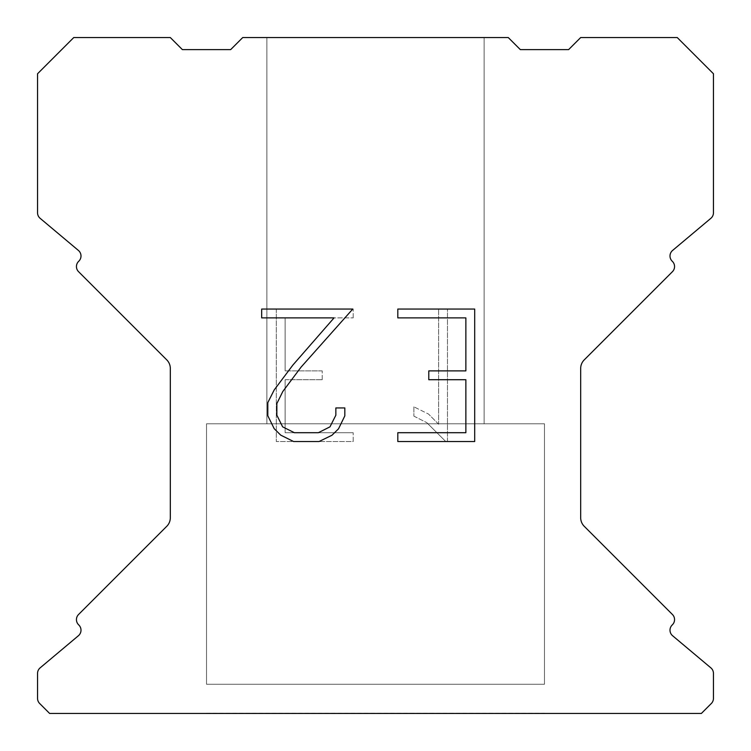 <?xml version="1.0" encoding="UTF-8"?>
<svg xmlns="http://www.w3.org/2000/svg" width="751" height="751" viewBox="0 0 751 751"><rect width="100%" height="100%" fill="white"/><g stroke="black" fill="none" stroke-linecap="round" stroke-linejoin="round"><path stroke-width="0.56" stroke-dasharray="3.75 2.82" d="M484.123 423.78L484.123 37.55L266.877 37.55L266.877 423.78L484.123 423.78L266.877 423.78L484.123 423.78L484.123 37.55L266.877 37.55L266.877 423.78L484.123 423.78L266.877 423.78L484.123 423.78L484.123 37.55L266.877 37.55L266.877 423.78L484.123 423.78L266.877 423.78L484.123 423.78L484.123 37.55L266.877 37.55L266.877 423.78L484.123 423.78L266.877 423.78L484.123 423.78L484.123 37.55L266.877 37.55L266.877 423.78L484.123 423.78L266.877 423.78L484.123 423.78L484.123 37.55L266.877 37.55L266.877 423.78L484.123 423.78L266.877 423.78L484.123 423.78L484.123 37.55L266.877 37.55L266.877 423.78L484.123 423.78L266.877 423.78L484.123 423.78L484.123 37.55L266.877 37.55L266.877 423.78L484.123 423.78L266.877 423.78L484.123 423.78L484.123 37.55L266.877 37.55L266.877 423.78L484.123 423.78L266.877 423.78L484.123 423.78L484.123 37.55L266.877 37.55L266.877 423.78L484.123 423.78L266.877 423.78L484.123 423.78L484.123 37.55L266.877 37.55L266.877 423.78L484.123 423.78L266.877 423.78L484.123 423.78L484.123 37.55L266.877 37.55L266.877 423.78L484.123 423.78L266.877 423.78L484.123 423.78L484.123 37.55L266.877 37.55L266.877 423.78L484.123 423.78L266.877 423.78L484.123 423.78L484.123 37.55L266.877 37.55L266.877 423.78L484.123 423.78L266.877 423.78L484.123 423.78L484.123 37.55L266.877 37.55L266.877 423.78L484.123 423.78L266.877 423.78L484.123 423.78L484.123 37.55L266.877 37.55L266.877 423.78L484.123 423.78L266.877 423.78L484.123 423.78L484.123 37.55L266.877 37.55L266.877 423.78L484.123 423.78L266.877 423.78L484.123 423.78L484.123 37.55L266.877 37.55L266.877 423.78L484.123 423.78L266.877 423.78L484.123 423.78L484.123 37.55L266.877 37.55L266.877 423.78L484.123 423.78L266.877 423.78L484.123 423.78L484.123 37.55L266.877 37.55L266.877 423.78L484.123 423.78L266.877 423.78L484.123 423.78L484.123 37.55L266.877 37.55L266.877 423.78L484.123 423.78L266.877 423.78L484.123 423.78L484.123 37.55L266.877 37.55L266.877 423.78L484.123 423.78L266.877 423.78L484.123 423.78L484.123 37.55L266.877 37.55L266.877 423.78L484.123 423.78L266.877 423.78L484.123 423.78L484.123 37.55L266.877 37.55L266.877 423.78L484.123 423.78L266.877 423.78L484.123 423.78L484.123 37.55L266.877 37.55L266.877 423.78L484.123 423.78L266.877 423.78L484.123 423.78L484.123 37.55L266.877 37.55L266.877 423.78L484.123 423.78L266.877 423.78L484.123 423.78L484.123 37.55L266.877 37.55L266.877 423.78L484.123 423.78L266.877 423.78L484.123 423.78L484.123 37.55L266.877 37.55L266.877 423.78L484.123 423.78L266.877 423.78L484.123 423.78L484.123 37.55L266.877 37.55L266.877 423.78L484.123 423.78L266.877 423.78L484.123 423.78L484.123 37.55L266.877 37.55L266.877 423.78L484.123 423.78L266.877 423.78L484.123 423.78L484.123 37.55L266.877 37.55L266.877 423.78L484.123 423.78L266.877 423.78L484.123 423.78L484.123 37.55L266.877 37.55L266.877 423.78L484.123 423.78L266.877 423.78L484.123 423.78L484.123 37.55L266.877 37.55L266.877 423.78L484.123 423.78L266.877 423.78L484.123 423.78L484.123 37.55L266.877 37.55L266.877 423.78L484.123 423.78L266.877 423.78L484.123 423.78L484.123 37.55L266.877 37.55L266.877 423.78L484.123 423.78L266.877 423.78L484.123 423.78L484.123 37.55L266.877 37.55L266.877 423.78L484.123 423.78L266.877 423.78L266.877 37.55L266.877 423.78L484.123 423.78L484.123 37.55L266.877 37.55L266.877 423.78L484.123 423.78L484.123 37.55L266.877 37.55L266.877 423.78L484.123 423.78L484.123 37.55L266.877 37.55L266.877 423.78L484.123 423.78L484.123 37.55L266.877 37.55L266.877 423.78L484.123 423.78L484.123 37.55L266.877 37.55L266.877 423.78L484.123 423.78L484.123 37.55L266.877 37.55L266.877 423.78L484.123 423.78L484.123 37.55L266.877 37.55L266.877 423.78L484.123 423.78L484.123 37.55L266.877 37.55L266.877 423.78L484.123 423.78L484.123 37.55L266.877 37.55L266.877 423.78L484.123 423.78L484.123 37.55L266.877 37.55L266.877 423.78L484.123 423.78L484.123 37.55L266.877 37.55L266.877 423.78L484.123 423.78L484.123 37.55L266.877 37.55L266.877 423.78L484.123 423.78L484.123 37.55L266.877 37.55L266.877 423.78L484.123 423.78L484.123 37.55L266.877 37.55L266.877 423.78L484.123 423.78L484.123 37.55L266.877 37.55L266.877 423.78L484.123 423.78L484.123 37.55L266.877 37.55L266.877 423.78L484.123 423.78L484.123 37.55L266.877 37.55L266.877 423.78L484.123 423.78L484.123 37.55L266.877 37.55L266.877 423.78L484.123 423.78L484.123 37.55L266.877 37.55L266.877 423.78L484.123 423.78L484.123 37.55L266.877 37.55L266.877 423.78L484.123 423.78L484.123 37.55L266.877 37.55L266.877 423.78L484.123 423.78L484.123 37.55L266.877 37.55L266.877 423.78L484.123 423.78L484.123 37.55L266.877 37.55L266.877 423.78L484.123 423.78L484.123 37.55L266.877 37.55L266.877 423.78L484.123 423.78L484.123 37.55L266.877 37.55L266.877 423.78L484.123 423.78L484.123 37.55L266.877 37.55L266.877 423.78L484.123 423.78L484.123 37.55L266.877 37.55L266.877 423.78L484.123 423.78L484.123 37.55L266.877 37.55L266.877 423.78L484.123 423.78L484.123 37.55L266.877 37.55L266.877 423.78L484.123 423.78L484.123 37.55L266.877 37.55L266.877 423.78L484.123 423.78L484.123 37.55L266.877 37.55L266.877 423.78L484.123 423.78L484.123 37.55L266.877 37.55L266.877 423.78L484.123 423.78L484.123 37.55L266.877 37.55L266.877 423.78L484.123 423.78L484.123 37.55L266.877 37.55L484.123 37.55L266.877 37.55L484.123 37.55L484.123 423.78L266.877 423.78M206.525 713.206L544.475 713.206M544.475 684.245L544.475 423.78L206.525 423.78L206.525 684.245L544.475 684.245L206.525 684.245L544.475 684.245L544.475 423.78L206.525 423.78L206.525 684.245L544.475 684.245L206.525 684.245L544.475 684.245L544.475 423.78L206.525 423.78L206.525 684.245L544.475 684.245L206.525 684.245L544.475 684.245L544.475 423.78L206.525 423.78L206.525 684.245L544.475 684.245L206.525 684.245L544.475 684.245L544.475 423.78L206.525 423.78L206.525 684.245L544.475 684.245L206.525 684.245L544.475 684.245L544.475 423.78L206.525 423.78L206.525 684.245L544.475 684.245L206.525 684.245L544.475 684.245L544.475 423.78L206.525 423.78L206.525 684.245L544.475 684.245L206.525 684.245L544.475 684.245L544.475 423.78L206.525 423.78L206.525 684.245L544.475 684.245L206.525 684.245L544.475 684.245L544.475 423.78L206.525 423.78L206.525 684.245L544.475 684.245L206.525 684.245L544.475 684.245L544.475 423.78L206.525 423.78L206.525 684.245L544.475 684.245L206.525 684.245L544.475 684.245L544.475 423.78L206.525 423.78L206.525 684.245L544.475 684.245L206.525 684.245L544.475 684.245L544.475 423.78L206.525 423.78L206.525 684.245L544.475 684.245L206.525 684.245L544.475 684.245L544.475 423.78L206.525 423.78L206.525 684.245L544.475 684.245L206.525 684.245L544.475 684.245L544.475 423.78L206.525 423.78L206.525 684.245L544.475 684.245L206.525 684.245L544.475 684.245L544.475 423.78L206.525 423.78L206.525 684.245L544.475 684.245L206.525 684.245L544.475 684.245L544.475 423.78L206.525 423.78L206.525 684.245L544.475 684.245L206.525 684.245L544.475 684.245L544.475 423.78L206.525 423.78L206.525 684.245L544.475 684.245L206.525 684.245L544.475 684.245L544.475 423.78L206.525 423.78L206.525 684.245L544.475 684.245L206.525 684.245L544.475 684.245L544.475 423.78L206.525 423.78L206.525 684.245L544.475 684.245L206.525 684.245L544.475 684.245L544.475 423.78L206.525 423.78L206.525 684.245L544.475 684.245L206.525 684.245L544.475 684.245L544.475 423.78L206.525 423.78L206.525 684.245L544.475 684.245L206.525 684.245L544.475 684.245L544.475 423.78L206.525 423.78L206.525 684.245L544.475 684.245L206.525 684.245L544.475 684.245L544.475 423.78L206.525 423.78L206.525 684.245L544.475 684.245L206.525 684.245L544.475 684.245L544.475 423.78L206.525 423.78L206.525 684.245L544.475 684.245L206.525 684.245L544.475 684.245L544.475 423.78L206.525 423.78L206.525 684.245L544.475 684.245L206.525 684.245L544.475 684.245L544.475 423.78L206.525 423.78L206.525 684.245L544.475 684.245L206.525 684.245L544.475 684.245L544.475 423.78L206.525 423.78L206.525 684.245L544.475 684.245L206.525 684.245L544.475 684.245L544.475 423.78L206.525 423.78L206.525 684.245L544.475 684.245L206.525 684.245L544.475 684.245L544.475 423.78L206.525 423.78L206.525 684.245L544.475 684.245L206.525 684.245L544.475 684.245L544.475 423.78L206.525 423.78L206.525 684.245L544.475 684.245L206.525 684.245L544.475 684.245L544.475 423.78L206.525 423.78L206.525 684.245L544.475 684.245L206.525 684.245L544.475 684.245L544.475 423.78L206.525 423.78L206.525 684.245L544.475 684.245L206.525 684.245L544.475 684.245L544.475 423.78L206.525 423.78L206.525 684.245L544.475 684.245L206.525 684.245L544.475 684.245L544.475 423.78L206.525 423.78L206.525 684.245L544.475 684.245L206.525 684.245L544.475 684.245L544.475 423.78L206.525 423.78L206.525 684.245L544.475 684.245L206.525 684.245L544.475 684.245L544.475 423.78L206.525 423.78L206.525 684.245L544.475 684.245L206.525 684.245L206.525 423.78L206.525 684.245L544.475 684.245L544.475 423.78L206.525 423.78L206.525 684.245L544.475 684.245L544.475 423.78L206.525 423.78L206.525 684.245L544.475 684.245L544.475 423.78L206.525 423.78L206.525 684.245L544.475 684.245L544.475 423.78L206.525 423.78L206.525 684.245L544.475 684.245L544.475 423.78L206.525 423.78L206.525 684.245L544.475 684.245L544.475 423.78L206.525 423.78L206.525 684.245L544.475 684.245L544.475 423.78L206.525 423.78L206.525 684.245L544.475 684.245L544.475 423.78L206.525 423.78L206.525 684.245L544.475 684.245L544.475 423.78L206.525 423.78L206.525 684.245L544.475 684.245L544.475 423.78L206.525 423.78L206.525 684.245L544.475 684.245L544.475 423.78L206.525 423.78L206.525 684.245L544.475 684.245L544.475 423.78L206.525 423.78L206.525 684.245L544.475 684.245L544.475 423.78L206.525 423.78L206.525 684.245L544.475 684.245L544.475 423.78L206.525 423.78L206.525 684.245L544.475 684.245L544.475 423.78L206.525 423.78L206.525 684.245L544.475 684.245L544.475 423.78L206.525 423.78L206.525 684.245L544.475 684.245L544.475 423.78L206.525 423.78L206.525 684.245L544.475 684.245L544.475 423.78L206.525 423.78L206.525 684.245L544.475 684.245L544.475 423.78L206.525 423.78L206.525 684.245L544.475 684.245L544.475 423.78L206.525 423.78L206.525 684.245L544.475 684.245L544.475 423.78L206.525 423.78L206.525 684.245L544.475 684.245L544.475 423.78L206.525 423.78L206.525 684.245L544.475 684.245L544.475 423.78L206.525 423.78L206.525 684.245L544.475 684.245L544.475 423.78L206.525 423.78L206.525 684.245L544.475 684.245L544.475 423.78L206.525 423.78L206.525 684.245L544.475 684.245L544.475 423.78L206.525 423.78L206.525 684.245L544.475 684.245L544.475 423.78L206.525 423.78L206.525 684.245L544.475 684.245L544.475 423.78L206.525 423.78L206.525 684.245L544.475 684.245L544.475 423.78L206.525 423.78L206.525 684.245L544.475 684.245L544.475 423.78L206.525 423.78L206.525 684.245L544.475 684.245L544.475 423.78L206.525 423.78L206.525 684.245L544.475 684.245L544.475 423.78L206.525 423.78L206.525 684.245L544.475 684.245L544.475 423.78L206.525 423.78L206.525 684.245L544.475 684.245L544.475 423.78L206.525 423.78L544.475 423.78L206.525 423.78L544.475 423.78L544.475 684.245L206.525 684.245M206.525 423.78L544.475 423.78M465.864 379.715L465.864 432.707L397.814 432.707L397.814 441.532L474.698 441.532L474.698 309.055L397.814 309.055L397.814 317.889L465.864 317.889L465.864 370.881L428.783 370.881L428.783 379.715L465.864 379.715M344.822 415.885L344.822 407.943L335.857 407.943L335.857 415.2L329.989 426.831L318.349 432.707L294.364 432.707L282.639 426.85L276.856 415.2L276.856 403.569L282.808 391.487L301.179 366.995L352.754 309.055L261.677 309.055L261.677 317.889L334.045 317.889L292.899 365.042L274.19 389.966L267.807 402.639L267.807 415.754L274.19 428.68L280.743 435.148L293.594 441.532L319.034 441.532L331.97 435.251L338.523 428.821L344.822 415.885M285.136 432.707L285.136 379.715L285.136 432.707L353.186 432.707L285.136 432.707M285.136 379.715L322.217 379.715L285.136 379.715M322.217 379.715L322.217 370.881L322.217 379.715M322.217 370.881L285.136 370.881L322.217 370.881M285.136 370.881L285.136 317.889L285.136 370.881M285.136 317.889L353.186 317.889L285.136 317.889M353.186 317.889L353.186 309.055L353.186 317.889M353.186 441.532L353.186 432.707L353.186 441.532L276.302 441.532L353.186 441.532M276.302 309.055L276.302 441.532L276.302 309.055L353.186 309.055L276.302 309.055M413.876 406.826L413.876 416.129L413.876 406.826L428.539 414.064L413.876 406.826M413.876 416.129L426.812 422.672L413.876 416.129M426.812 422.672L445.596 441.363L426.812 422.672M445.596 441.363L447.465 441.363L445.596 441.363M447.465 441.363L447.465 308.886L447.465 441.363M438.631 424.231L428.539 414.064L438.631 424.231L438.631 308.886L438.631 424.231M447.465 308.886L438.631 308.886L447.465 308.886M242.733 37.55L230.66 49.622L182.39 49.622L170.317 37.55L73.758 37.55L37.55 73.758L37.55 212.777A7.238 7.238 0 0 0 40.141 218.325L78.414 250.449A7.238 7.238 0 0 1 78.883 261.113L78.564 261.442A7.238 7.238 0 0 0 78.564 271.684L166.778 359.898A12.072 12.072 0 0 1 170.317 368.431L170.317 517.749A12.072 12.072 0 0 1 166.778 526.282L78.564 614.496A7.238 7.238 0 0 0 78.564 624.738L78.883 625.067A7.238 7.238 0 0 1 78.414 635.731L40.141 667.855A7.238 7.238 0 0 0 37.55 673.403L37.55 698.383A7.238 7.238 0 0 0 39.672 703.499L49.622 713.45L701.378 713.45L711.328 703.499A7.238 7.238 0 0 0 713.45 698.383L713.45 673.403A7.238 7.238 0 0 0 710.859 667.855L672.586 635.731A7.238 7.238 0 0 1 672.117 625.067L672.436 624.738A7.238 7.238 0 0 0 672.436 614.496L584.222 526.282A12.072 12.072 0 0 1 580.683 517.749L580.683 368.431A12.072 12.072 0 0 1 584.222 359.898L672.436 271.684A7.238 7.238 0 0 0 672.436 261.442L672.117 261.113A7.238 7.238 0 0 1 672.586 250.449L710.859 218.325A7.238 7.238 0 0 0 713.45 212.777L713.45 73.758L677.242 37.55L580.683 37.55L568.61 49.622L520.34 49.622L508.267 37.55L242.733 37.55M544.475 713.45L206.525 713.45M266.877 37.55L484.123 37.55"/><path stroke-width="1.13" d="M465.864 432.707L465.864 379.715L428.783 379.715L428.783 370.881L465.864 370.881L465.864 317.889L397.814 317.889L397.814 309.055L474.698 309.055L474.698 441.532L397.814 441.532L397.814 432.707L465.864 432.707M344.822 407.943L344.822 415.885L338.523 428.821L331.97 435.251L319.034 441.532L293.594 441.532L280.743 435.148L274.19 428.68L267.807 415.754L267.807 402.639L274.19 389.966L292.899 365.042L334.045 317.889L261.677 317.889L261.677 309.055L352.754 309.055L301.179 366.995L282.808 391.487L276.856 403.569L276.856 415.2L282.639 426.85L294.364 432.707L318.349 432.707L329.989 426.831L335.857 415.2L335.857 407.943L344.822 407.943M508.267 37.55L242.733 37.55L230.66 49.622L182.39 49.622L170.317 37.55L73.758 37.55L37.55 73.758L37.55 212.777A7.238 7.238 0 0 0 40.141 218.325L78.414 250.449A7.238 7.238 0 0 1 78.883 261.113L78.564 261.442A7.238 7.238 0 0 0 78.564 271.684L166.778 359.898A12.072 12.072 0 0 1 170.317 368.431L170.317 517.749A12.072 12.072 0 0 1 166.778 526.282L78.564 614.496A7.238 7.238 0 0 0 78.564 624.738L78.883 625.067A7.238 7.238 0 0 1 78.414 635.731L40.141 667.855A7.238 7.238 0 0 0 37.55 673.403L37.55 698.383A7.238 7.238 0 0 0 39.672 703.499L49.622 713.45L701.378 713.45L711.328 703.499A7.238 7.238 0 0 0 713.45 698.383L713.45 673.403A7.238 7.238 0 0 0 710.859 667.855L672.586 635.731A7.238 7.238 0 0 1 672.117 625.067L672.436 624.738A7.238 7.238 0 0 0 672.436 614.496L584.222 526.282A12.072 12.072 0 0 1 580.683 517.749L580.683 368.431A12.072 12.072 0 0 1 584.222 359.898L672.436 271.684A7.238 7.238 0 0 0 672.436 261.442L672.117 261.113A7.238 7.238 0 0 1 672.586 250.449L710.859 218.325A7.238 7.238 0 0 0 713.45 212.777L713.45 73.758L677.242 37.55L580.683 37.55L568.61 49.622L520.34 49.622L508.267 37.55"/></g></svg>
